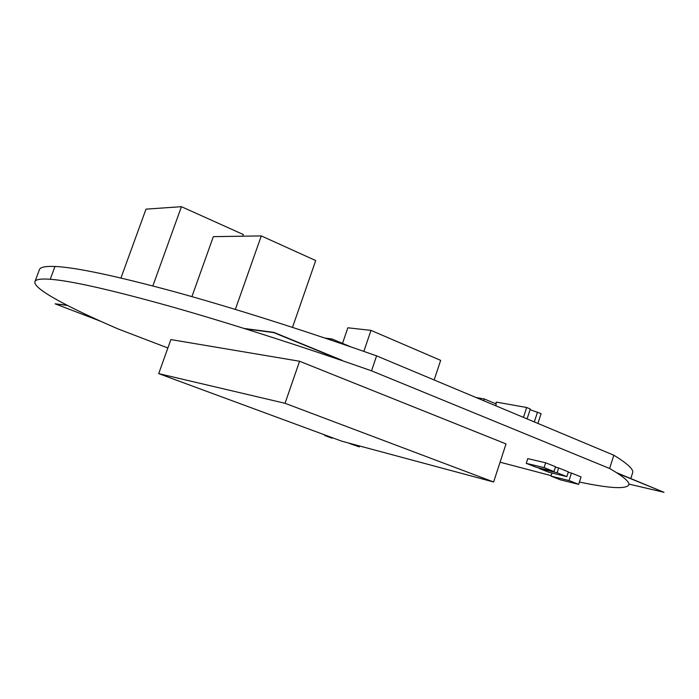 <?xml version="1.0" encoding="UTF-8"?>
<svg xmlns="http://www.w3.org/2000/svg" width="699" height="699" viewBox="0 0 699 699"><rect width="100%" height="100%" fill="white"/><g stroke="black" fill="none" stroke-linecap="round" stroke-linejoin="round"><path stroke-width="1.05" d="M579.419 482.048C609.379 488.339 625.832 489.317 628.794 484.975C629.948 482.074 623.56 476.587 609.633 468.487L371.527 370.828C300.229 345.743 226.179 322.134 168.249 305.812C109.848 289.596 70.512 280.745 50.241 279.268C40.769 278.595 35.675 279.399 34.95 281.662C32.696 288.652 68.441 307.516 118.314 329.028L167.874 347.971M500.065 462.196L551.127 475.635M630.83 478.518L632.621 472.804C633.879 469.545 627.623 463.682 613.827 455.224L376.604 355.87C305.419 330.749 231.395 307.368 173.404 291.448C114.924 275.677 75.448 267.35 54.976 266.468C45.409 266.083 40.219 267.167 39.389 269.7L34.95 281.662M609.633 468.487L613.827 455.224M371.527 370.828L376.604 355.87M572.088 437.74L560.572 432.917M495.713 405.761L496.29 404.005L484.285 398.972L476.036 397.513M484.285 398.972L483.708 400.728M569.056 480.562L550.978 476.115L560.519 479.855L578.685 484.355L569.056 480.562L571.45 473.074L568.252 472.314M578.685 484.355L581.061 476.901L571.45 473.074M550.978 476.115L551.965 473.013M557.112 472.76L539.13 468.435L548.802 472.244L566.872 476.622L557.112 472.76L558.65 467.963L555.399 467.203M566.872 476.622L568.392 471.851L558.65 467.963M539.13 468.435L539.27 467.989M544.102 467.614L526.251 463.35L536.054 467.22L554.01 471.537L544.102 467.614L545.657 462.79L527.78 458.623L526.251 463.35M554.01 471.537L555.548 466.731L545.657 462.79M351.16 347.001L331.929 338.963L324.817 338.036M331.929 338.963L331.475 340.282M242.736 236.192L243.331 234.532L181.434 206.686L146.004 209.141L120.953 278.001M181.434 206.686L152.836 285.943M332.672 438.002L324.712 435.512L331.842 438.142L332.715 437.854M324.712 435.512L324.895 434.961M349.911 443.655L359.312 446.897L349.998 443.402M359.312 446.897L359.618 445.988M341.802 441.2L493.625 481.987L285.035 403.297L158.699 373.624L341.802 441.2M493.625 481.987L506.024 443.917L299.574 361.252L170.879 339.574L158.699 373.624M285.035 403.297L299.574 361.252M292.497 327.368L315.712 260.561L261.286 235.912L213.335 236.646L191.919 296.629M261.286 235.912L235.353 309.404M434.14 379.968L440.676 360.369L371.003 330.382L347.849 327.787L342.51 343.384M371.003 330.382L363.847 351.396M537.915 423.428L541.087 413.616L530.087 409.693M527.098 418.902L530.305 409.029L526.679 407.491L496.281 402.108L495.731 403.777M537.505 412.095L534.324 421.925M526.679 407.491L523.464 417.382M100.848 321.339L55.107 303.829L67.48 305.454M55.107 303.829L67.043 305.227M245.532 328.88L273.72 332.593L341.994 360.535M244.231 328.478L273.807 332.357L342.073 360.308M617.584 473.319L663.989 492.314L628.873 484.066M616.632 472.707L663.989 492.314M50.241 279.268L54.976 266.468M629.065 484.11L628.794 484.975"/></g></svg>
